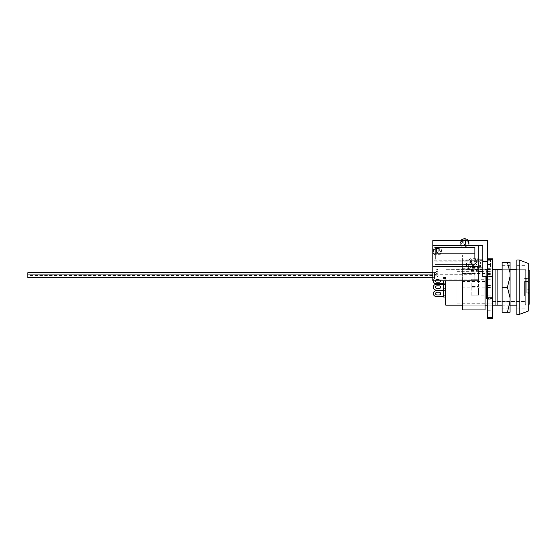 <?xml version="1.0" encoding="UTF-8"?>
<svg xmlns="http://www.w3.org/2000/svg" width="557" height="557" viewBox="0 0 557 557"><rect width="100%" height="100%" fill="white"/><g stroke="black" fill="none" stroke-linecap="round" stroke-linejoin="round"><path stroke-width="0.42" stroke-dasharray="2.79 2.09" d="M435.567 280.805A1.365 1.365 0 0 1 436.932 279.503L439.201 279.503A1.365 1.365 0 0 1 440.566 280.867A1.365 1.365 0 0 1 439.201 282.232L436.932 282.232A1.365 1.365 0 0 1 435.567 280.867A1.365 1.365 0 0 1 436.932 279.503L439.201 279.503A1.365 1.365 0 0 1 440.566 280.805M436.932 285.866A1.365 1.365 0 0 0 435.567 287.224A1.365 1.365 0 0 0 436.932 288.589L439.201 288.589A1.365 1.365 0 0 0 440.566 287.224A1.365 1.365 0 0 0 439.201 285.866L436.932 285.866M435.567 293.588A1.365 1.365 0 0 1 436.932 292.223L439.201 292.223A1.365 1.365 0 0 1 440.566 293.588A1.365 1.365 0 0 1 439.201 294.952L436.932 294.952A1.365 1.365 0 0 1 435.567 293.588M456.921 271.329L456.921 303.126L456.921 271.329L486.672 271.329L486.672 273.598L487.354 273.598M487.584 273.598L492.806 273.598L492.806 271.329L495.076 271.329L495.076 303.126L495.076 271.329M456.921 303.126L495.076 303.126M525.286 301.539L525.286 272.916L525.286 301.539L495.076 301.539L495.076 272.916L495.076 301.539M525.286 272.916L495.076 272.916M516.882 269.282L525.286 269.282L525.286 305.173L525.286 269.282L495.076 269.282L495.076 305.173L497.123 305.173L497.123 269.282M487.584 269.491L495.076 269.282M510.073 269.282L502.122 269.282M443.518 290.747L445.788 290.747L445.788 296.428L445.788 290.747L436.138 290.747A2.841 2.841 0 0 0 433.297 293.588A2.841 2.841 0 0 0 436.138 296.428L443.518 296.428M443.518 280.805L443.518 286.089L445.788 286.089L445.788 297.048L445.788 277.4L445.788 286.089L443.518 286.089L443.518 288.366L445.788 288.366L443.518 288.366L443.518 297.048M445.788 280.805L445.788 305.173L495.076 305.173M445.788 284.39L445.788 290.065L445.788 284.39L436.138 284.39A2.841 2.841 0 0 0 433.297 287.224A2.841 2.841 0 0 0 436.138 290.065L445.788 290.065M433.297 280.805A2.841 2.841 0 0 1 436.138 278.027L445.788 278.027L436.138 278.027A2.841 2.841 0 0 0 433.297 280.867A2.841 2.841 0 0 0 436.138 283.708L445.788 283.708L445.788 278.027L445.788 283.708L443.518 283.708M497.123 305.173L516.882 305.173M510.073 305.173L502.122 305.173M462.373 305.173L485.084 305.173L485.084 269.282L485.084 305.173L462.373 305.173L462.373 269.282L462.373 305.173L485.084 305.173M487.584 305.173L492.806 305.173M486.672 276.725L486.672 269.282L445.788 269.282L487.354 269.491M492.806 269.282L492.806 298.587L487.584 298.587M492.806 258.845L492.806 298.587L486.672 298.587L486.672 271.329M443.518 290.065L443.518 287.224L445.788 287.224M443.518 278.535L445.788 278.535M443.518 287.224L443.518 284.39M443.518 277.4L445.788 277.4M492.806 273.598L492.806 269.491M486.672 273.598L486.672 269.491M27.85 272.693L27.85 275.423L434.432 275.423L434.432 272.693L434.432 275.423C437.273 274.768 438.484 273.779 438.067 272.45A1.365 0.961 180 0 1 436.702 273.417A1.365 0.961 180 0 1 435.344 272.45A1.365 0.961 180 0 1 436.702 271.489A1.365 0.961 180 0 1 438.067 272.45L438.067 270.361C437.161 268.864 436.249 268.864 435.344 270.361C436.249 271.719 437.154 271.719 438.067 270.361M432.845 272.693L435.344 272.45L435.344 270.361M27.85 275.423L27.85 277.671M432.845 277.671L434.432 277.671L434.432 274.942L434.432 277.671C437.273 277.017 438.484 276.028 438.067 274.698A1.365 0.961 180 0 1 436.702 275.659A1.365 0.961 180 0 1 435.344 274.698A1.365 0.961 180 0 1 436.702 273.738A1.365 0.961 180 0 1 438.067 274.698L438.067 272.61C437.161 271.482 436.249 271.482 435.344 272.61C436.249 273.591 437.154 273.591 438.067 272.61M432.845 274.942L435.344 274.698L435.344 272.61M460.667 243.221A3.976 2.813 0 0 1 464.642 240.408A3.976 2.813 0 0 1 468.618 243.221A3.976 2.813 0 0 1 464.642 246.027A3.976 2.813 0 0 1 460.667 243.221L460.667 241.613A3.976 2.813 0 0 1 460.911 240.652M468.618 243.221L468.618 241.613A3.976 2.813 0 0 1 464.642 244.426A3.976 2.813 0 0 1 460.667 241.613M461.913 240.652A4.54 3.21 180 0 0 460.096 243.221A4.54 3.21 180 0 0 464.642 246.431A4.54 3.21 180 0 0 469.182 243.221L469.182 243.862A4.54 3.21 180 0 0 464.642 240.652A4.54 3.21 180 0 0 460.096 243.862A4.54 3.21 180 0 0 464.642 247.071A4.54 3.21 180 0 0 469.182 243.862M460.096 243.221L460.096 243.862M433.409 251.249A3.976 2.813 0 0 1 437.384 248.436A3.976 2.813 0 0 1 441.36 251.249A3.976 2.813 0 0 1 437.384 254.062A3.976 2.813 0 0 1 433.409 251.249L433.409 249.64A3.976 2.813 0 0 1 437.384 246.835A3.976 2.813 0 0 1 441.36 249.64A3.976 2.813 0 0 1 437.384 252.453A3.976 2.813 0 0 1 433.409 249.64M441.36 251.249L441.36 249.64M441.931 251.249A4.54 3.21 180 0 0 437.384 248.039A4.54 3.21 180 0 0 432.845 251.249A4.54 3.21 180 0 0 437.384 254.458A4.54 3.21 180 0 0 441.931 251.249L441.931 251.889A4.54 3.21 180 0 0 437.384 248.68A4.54 3.21 180 0 0 432.845 251.889A4.54 3.21 180 0 0 437.384 255.106A4.54 3.21 180 0 0 441.931 251.889M432.845 251.249L432.845 240.652M470.324 261.525A3.405 2.409 0 0 1 473.728 259.116A3.405 2.409 0 0 1 477.133 261.525A3.405 2.409 0 0 1 473.728 263.941A3.405 2.409 0 0 1 470.324 261.525L470.324 263.134A3.405 2.409 0 0 1 473.728 260.725A3.405 2.409 0 0 1 477.133 263.134A3.405 2.409 0 0 1 473.728 265.543A3.405 2.409 0 0 1 470.324 263.134M477.133 261.525L477.133 263.134M468.047 266.023A5.681 4.017 0 0 1 473.728 262.013A5.681 4.017 0 0 1 479.403 266.023A5.681 4.017 0 0 1 473.728 270.041A5.681 4.017 0 0 1 468.047 266.023L468.047 267.151A5.681 4.017 0 0 1 473.728 263.134A5.681 4.017 0 0 1 479.403 267.151A5.681 4.017 0 0 1 473.728 271.168A5.681 4.017 0 0 1 468.047 267.151M479.403 266.023L479.403 267.151M487.354 266.747L487.354 259.966L487.354 266.747M490.536 266.747L490.536 259.966L490.536 266.747M478.268 266.747L478.268 259.966L478.268 266.747M482.815 266.747L482.815 259.966L482.815 266.747M462.373 241.856L462.373 240.652L463.793 240.527L463.793 239.649L465.492 239.649L465.492 240.527L466.912 240.652L466.912 241.856L465.492 241.731L465.492 242.859L463.793 242.859L463.793 241.731L462.373 241.856L462.373 243.019L462.373 241.815L463.793 241.815L463.793 240.812L465.492 240.812L465.492 241.815L466.912 241.815L466.912 243.019L465.492 243.019L465.492 244.022L463.793 244.022L463.793 243.019L462.373 243.019M438.234 250.942A11.718 8.285 -0 0 0 437.384 250.922A11.718 8.285 -0 0 0 436.535 250.942L436.535 249.808A11.906 8.418 -0 0 0 435.114 249.94L435.114 248.735A11.906 8.418 180 0 1 436.535 248.603L436.535 247.733A11.718 8.285 180 0 1 437.384 247.712A11.718 8.285 180 0 1 438.234 247.733L438.234 248.603A11.906 8.418 180 0 1 439.654 248.735L439.654 249.94A11.906 8.418 -0 0 0 438.234 249.808L438.234 252.049L436.535 252.049L436.535 251.047L435.114 251.047L435.114 249.842L436.535 249.842L436.535 248.84L438.234 248.84L438.234 249.842L439.654 249.842L439.654 251.047L438.234 251.047L438.234 252.049M435.114 259.151L435.114 279.196L474.863 279.196L474.863 273.32L462.373 273.32L462.373 268.725L474.863 268.725L474.863 259.151M474.863 279.196L474.863 264.742L474.863 274.726L474.863 271.168L478.268 271.168L478.268 260.244L432.845 259.924L432.845 245.79L432.845 280.805M435.114 279.196L435.114 247.392M468.374 240.652A3.976 2.813 0 0 1 468.618 241.613M469.182 243.221A4.54 3.21 180 0 0 467.365 240.652M487.354 240.652L487.354 255.106L485.084 255.106L485.084 260.725L462.373 260.725L462.373 255.106L432.845 255.106L432.845 251.889M485.084 273.578L462.373 273.578L462.373 260.725L485.084 260.725L485.084 309.943M462.373 268.725L462.373 260.244L432.845 260.244M474.863 268.725L474.863 261.853L435.114 261.853M482.815 276.725L482.815 245.47M478.268 259.924L462.373 259.924L462.373 255.106M462.373 273.578L462.373 309.943M462.373 280.805L462.373 273.32M485.084 276.725L485.084 255.106M474.863 271.168L474.863 273.32M462.373 281.605L485.084 281.605M462.373 287.224L485.084 287.224M462.373 269.282L485.084 269.282L462.373 269.282M487.354 276.725L487.354 255.106M432.845 259.924L432.845 255.106M478.268 280.805L478.268 271.168M478.268 260.244L478.268 245.79M474.863 261.853L474.863 247.392M477.335 261.609L480.942 266.023L477.335 270.444L470.122 270.444L466.515 266.023L470.122 261.609L477.335 261.609L477.335 258.72L480.942 263.134L477.335 267.555L470.122 267.555L466.515 263.134L470.122 258.72L477.335 258.72M480.942 263.134L480.942 266.023M477.335 267.555L477.335 270.444M470.122 267.555L470.122 270.444M466.515 263.134L466.515 266.023M470.122 258.72L470.122 261.609M465.492 241.731L465.492 243.019M466.912 241.856L466.912 243.019M465.492 242.859L465.492 244.022M463.793 242.859L463.793 244.022M463.793 241.731L463.793 243.019M462.373 240.652L462.373 241.815M463.793 240.527L463.793 241.815M463.793 239.649L463.793 240.812M465.492 239.649L465.492 240.812M465.492 240.527L465.492 241.815M466.912 240.652L466.912 241.815M438.234 249.808L438.234 251.047M439.654 249.94L439.654 251.047M436.535 250.942L436.535 252.049M436.535 249.808L436.535 251.047M435.114 249.94L435.114 251.047M435.114 248.735L435.114 249.842M436.535 248.603L436.535 249.842M436.535 247.733L436.535 248.84M438.234 247.733L438.234 248.84M438.234 248.603L438.234 249.842M439.654 248.735L439.654 249.842M492.806 276.606L492.806 298.183L492.806 276.606L487.584 276.272L487.584 298.183L487.584 276.606M487.584 258.845L487.584 303.112L487.584 298.072L492.806 298.072L492.806 297.619L492.806 318.2M487.584 271.343L492.806 271.343L492.806 298.072M487.584 298.072L487.584 318.2M487.584 267.109L492.806 267.116M487.584 297.626L492.806 297.626L487.584 297.619M487.584 274.775L492.806 274.775M487.584 310.256L492.806 310.256M478.498 292.85L478.498 295.14L471.229 295.175L471.229 286.465L478.498 286.465L478.498 279.315L471.229 279.28L471.229 287.983L478.498 287.983L478.498 292.85M492.806 292.85L492.806 279.28L492.806 292.85M492.806 277.191L492.806 301.421L492.806 277.191M525.286 277.191L525.286 301.421L525.286 277.191M525.286 275.179L525.286 304.261L525.286 275.179M529.15 304.261L529.15 270.194M529.15 279.447L529.15 295.983L529.15 279.447A7.798 5.514 180 0 0 526.226 278.911L526.226 289.918L526.226 278.911M529.15 282.496A7.798 5.514 0 0 0 526.226 281.96L526.226 292.975A7.798 5.514 0 0 0 529.15 292.439M524.61 281.522L524.61 295.983L524.61 281.522L529.15 281.522M524.61 295.983L529.15 295.983M529.15 289.382A7.798 5.514 180 0 1 526.226 289.918M524.61 292.926L529.15 292.926M524.61 278.472L529.15 278.472M471.229 295.14L471.229 287.983M471.229 279.315L471.229 286.465M478.498 279.315L478.498 286.465M478.498 295.14L478.498 287.983M526.226 292.975L526.226 281.96M525.968 303.662L525.968 265.647L525.968 303.662M516.882 303.662L516.882 265.647L516.882 303.662M528.245 300.202L528.245 270.194L528.245 300.202M525.968 300.202L525.968 270.194L525.968 300.202M528.245 311.078L528.245 263.377M519.159 314.482L519.159 259.973M516.882 314.482L516.882 259.973M510.073 308.808L510.073 265.647L510.073 308.808L502.122 308.808L502.122 265.647L502.122 308.808M510.073 265.647L502.122 265.647M507.434 312.212L510.073 312.212L510.073 262.243L502.122 262.243L502.122 312.212L507.434 312.212L510.073 301.386M510.073 298.051L507.434 287.224L502.122 287.224M507.434 287.224L510.073 276.404M510.073 273.069L507.434 262.243M462.373 303.287L485.084 303.287M485.084 271.168L487.354 271.168M487.584 268.968L492.806 268.968M487.584 260.732L492.806 260.732M487.584 317.434L492.806 317.434M487.584 264.519L492.806 264.519M487.584 268.272L492.806 268.272M487.584 267.84L492.806 267.84M487.584 271.823L492.806 271.823M487.584 274.322L492.806 274.322M487.584 299.777L492.806 299.777M487.584 285.449L492.806 285.449M487.584 287.426L492.806 287.426M487.584 276.759L492.806 276.759M487.584 287.022L492.806 287.022M487.584 288.999L492.806 288.999M487.584 297.842L492.806 297.842M487.584 297.696L492.806 297.696M487.584 267.91L490.536 267.91M435.114 274.726L474.863 274.726M487.584 259.966L490.536 259.966M487.584 276.272L492.806 276.272M487.584 303.112L492.806 303.112M487.584 268.801L492.806 268.801M487.584 298.183L492.806 298.183M471.229 295.175L486.672 295.175M487.584 295.175L492.806 295.175M492.806 301.421L525.286 301.421M525.286 304.261L525.968 304.261M525.286 270.194L525.968 270.194M492.806 273.027L525.286 273.027M471.229 279.28L486.672 279.28M487.584 279.28L492.806 279.28M529.15 278.591A8.09 8.09 0 0 0 526.226 277.859M526.226 294.019A8.09 8.09 0 0 0 529.15 293.295M516.882 308.808L525.968 308.808M516.882 265.647L525.968 265.647"/><path stroke-width="0.84" d="M440.566 280.805A1.365 1.365 0 0 1 439.201 282.232L436.932 282.232A1.365 1.365 0 0 1 435.567 280.805M435.567 287.224A1.365 1.365 0 0 1 436.932 285.866L439.201 285.866A1.365 1.365 0 0 1 440.566 287.224A1.365 1.365 0 0 1 439.201 288.589L436.932 288.589A1.365 1.365 0 0 1 435.567 287.224M435.567 293.588A1.365 1.365 0 0 1 436.932 292.223L439.201 292.223A1.365 1.365 0 0 1 440.566 293.588A1.365 1.365 0 0 1 439.201 294.952L436.932 294.952A1.365 1.365 0 0 1 435.567 293.588M492.806 269.282L497.123 269.282L497.123 305.173L495.076 305.173L495.076 269.282M516.882 269.282L510.073 269.282M502.122 269.282L497.123 269.282M462.373 305.173L445.788 305.173L445.788 280.805M516.882 305.173L510.073 305.173M502.122 305.173L497.123 305.173M485.084 305.173L487.584 305.173M492.806 305.173L495.076 305.173M487.584 298.587L486.672 298.587L486.672 276.725M445.788 295.913L443.518 295.913L443.518 297.048L445.788 297.048M443.518 295.913L443.518 290.065M443.518 284.39L443.518 280.805M445.788 290.065L436.138 290.065A2.841 2.841 0 0 1 433.297 287.224A2.841 2.841 0 0 1 436.138 284.39L445.788 284.39M443.518 296.428L436.138 296.428A2.841 2.841 0 0 1 433.297 293.588A2.841 2.841 0 0 1 436.138 290.747L443.518 290.747M433.297 280.805A2.841 2.841 0 0 0 436.138 283.708L443.518 283.708M432.845 277.671L27.85 277.671L27.85 272.693L432.845 272.693M474.863 259.151L474.863 247.392L435.114 247.392L435.114 259.151M460.911 240.652A3.976 2.813 0 0 1 464.642 238.8A3.976 2.813 0 0 1 468.374 240.652M467.365 240.652A4.54 3.21 180 0 0 461.913 240.652M432.845 245.79L432.845 280.805L478.268 280.805L478.268 245.79L432.845 245.79L432.845 240.652L487.354 240.652L487.354 276.725L485.084 276.725L485.084 309.943L462.373 309.943L462.373 280.805M482.815 259.924L478.268 259.924M432.845 245.47L482.815 245.47L482.815 261.525L487.354 261.525M482.815 261.525L482.815 276.725L485.084 276.725M432.845 266.35L478.268 266.35M435.114 264.742L474.863 264.742M487.584 318.2L487.584 258.838L492.806 258.838L492.806 318.2L487.584 318.2M528.245 270.194L529.15 270.194L529.15 304.261L528.245 304.261M528.245 263.377L528.245 311.078L519.159 314.482L519.159 259.973L528.245 263.377M519.159 259.973L516.882 259.973L516.882 314.482L519.159 314.482M507.434 262.243L510.073 262.243L510.073 312.212L502.122 312.212L502.122 262.243L507.434 262.243L510.073 273.069M510.073 276.404L507.434 287.224L502.122 287.224M507.434 287.224L510.073 298.051M510.073 301.386L507.434 312.212M478.268 271.168L482.815 271.168M487.584 317.497L492.806 317.497M487.584 259.423L492.806 259.423M478.268 267.91L482.815 267.91M435.114 253.15L474.863 253.15M478.268 259.966L482.815 259.966M432.845 274.942L27.85 274.942M486.672 295.175L487.584 295.175M486.672 279.28L487.584 279.28"/></g></svg>
